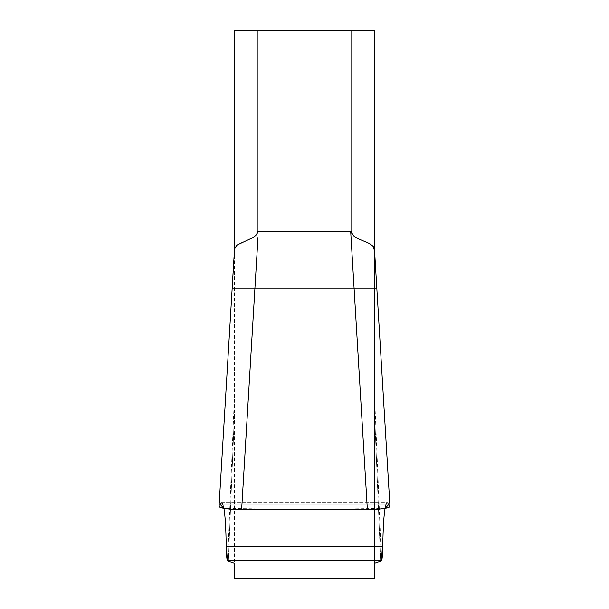 <?xml version="1.0" encoding="UTF-8"?>
<svg xmlns="http://www.w3.org/2000/svg" width="609" height="609" viewBox="0 0 609 609"><rect width="100%" height="100%" fill="white"/><g stroke="black" fill="none" stroke-linecap="round" stroke-linejoin="round"><path stroke-width="0.46" stroke-dasharray="3.04 2.28" d="M374.581 251.745L374.581 563.355L374.581 30.45L234.419 30.45L234.419 563.355L234.419 250.977M374.581 563.355L374.581 578.55L234.419 578.55L234.419 563.355M228.352 561.315L234.419 414.211L228.352 561.315L227.637 560.919L234.419 396.421L227.637 560.919L381.493 560.714L227.507 560.714M380.648 561.315L374.581 414.211L380.648 561.315L381.363 560.919L374.581 396.421L381.493 560.714M219.095 506.148L234.419 251.7L219.095 506.148L220.001 504.282L219.095 506.148M382.947 537.854C383.617 514.75 385.116 503.004 387.453 502.615L389.905 506.148L376.826 288.171L389.905 506.148L387.453 502.615L385.063 508.386L373.195 509.497L241.636 509.604L254.927 288.171L354.073 288.171L367.364 509.604M374.581 251.7L376.826 288.171L374.581 251.601M241.636 509.604L223.937 508.386L221.547 502.615L220.001 504.282L221.547 502.615C224.173 503.201 225.733 517.779 226.236 546.349L225.779 529.792M374.543 250.383L374.208 248.274L371.992 245.069L355.61 237.365L353.106 235.378L350.67 231.199L258.33 231.199L255.262 235.972L251.586 238.416L239.322 243.623L235.576 246.576L234.419 251.7M226.236 546.349L382.764 546.349L383.464 524.844L384.553 511.811M384.553 511.804L385.505 506.231M386.083 504.282L387.385 502.623M387.453 502.615L388.999 504.282L220.001 504.282L220.968 502.867M385.063 508.386L304.492 509.604L223.937 508.386M222.171 502.943L222.711 503.795M222.917 504.282L224.417 511.552L225.513 524.509M225.52 524.524L225.711 528.262M376.826 288.171L354.073 288.171M234.419 288.171L232.136 288.171L219.042 506.292M257.211 233.491L257.211 30.45M351.789 30.45L351.789 233.521M255.11 285.088L257.995 237.434M220.001 504.282L388.999 504.282M389.958 506.292L374.992 257.797M234.008 257.797L234.457 250.383M221.006 502.615L387.994 502.615L221.006 502.615"/><path stroke-width="0.91" d="M234.419 563.355L228.352 561.315L234.419 563.355L234.419 578.55L374.581 578.55L374.581 563.355L380.648 561.315L374.581 563.355M234.419 250.977L234.419 30.45L374.581 30.45L374.581 250.984L374.992 257.797M228.352 561.315L227.507 560.714L226.236 546.349C226.373 554.7 226.799 559.488 227.507 560.714L228.352 561.315L227.507 560.714C226.799 559.488 226.373 554.7 226.236 546.349C225.939 528.193 225.178 515.534 223.937 508.386L219.727 507.168L219.042 506.361M381.363 560.919L380.648 561.315L381.493 560.714C382.201 559.488 382.627 554.7 382.764 546.349C382.627 554.7 382.201 559.488 381.493 560.714L382.947 537.854M219.095 506.148C219.491 508.203 227.005 509.36 241.636 509.604L367.364 509.604L354.073 288.171L376.826 288.171M232.174 288.171L254.927 288.171L241.636 509.604M367.364 509.604C381.98 509.36 389.494 508.211 389.905 506.148M389.958 506.361L389.105 507.259L385.063 508.386C383.822 515.534 383.061 528.193 382.764 546.349L226.236 546.349M257.995 237.434L254.927 288.171L354.073 288.171L350.67 231.199L354.073 288.171M234.419 251.7L234.792 248.274L237.008 245.069L253.39 237.365L255.894 235.378L258.33 231.199L350.67 231.199L353.738 235.972L357.414 238.416L369.678 243.623L373.424 246.576L374.581 251.601M385.505 506.231L386.083 504.282M388.999 504.282L385.063 508.386M223.937 508.386L220.001 504.282M220.968 502.867L222.171 502.943M222.711 503.795L222.917 504.282M225.711 528.262L225.779 529.792M255.11 285.088L254.927 288.171L234.419 288.171M257.211 30.45L257.211 233.521M351.789 233.491L351.789 30.45M227.507 560.714L381.493 560.714M219.042 506.292L234.008 257.797M389.958 506.292L374.543 250.383M232.136 288.171L234.457 250.383"/></g></svg>
